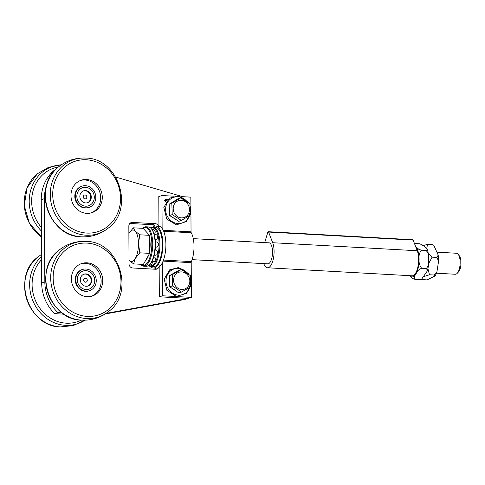 <?xml version="1.0" encoding="UTF-8"?>
<svg xmlns="http://www.w3.org/2000/svg" width="485" height="485" viewBox="0 0 485 485"><rect width="100%" height="100%" fill="white"/><g stroke="black" fill="none" stroke-linecap="round" stroke-linejoin="round"><path stroke-width="0.73" d="M158.959 227.798A3.947 3.577 72.1 0 0 155.321 223.688L152.163 224.713A3.947 3.577 -107.9 0 1 153.781 225.21L154.77 226.077M130.186 223.142L132.435 222.421L155.321 223.688M152.163 224.713L129.841 223.47M132.435 222.421A3.947 3.577 72.1 0 0 131.241 222.573A3.947 3.577 72.1 0 0 128.84 226.125L129.04 263.876A3.947 3.577 72.1 0 0 132.672 267.981L155.564 269.254A3.947 3.577 72.1 0 0 156.752 269.102A3.947 3.577 72.1 0 0 159.153 265.55M155.576 268.144L154.982 269.223M47.227 183.482A39.437 35.775 72.1 0 0 44.402 198.662L44.838 281.979A39.437 35.775 72.1 0 0 57.933 312.637L54.775 313.656A39.437 35.775 -107.9 0 1 41.68 282.998L41.243 199.681A39.437 35.775 -107.9 0 1 54.023 170.459L55.06 170.12M62.116 312.867L57.933 312.637M106.057 313.389L188.228 298.396L185.07 299.415L105.124 314.001M182.669 196.686L115.739 177.08M54.775 313.656L63.953 314.165M165.9 199.778L165.046 200.657L165.894 201.627M166.804 200.717L165.955 199.759L165.094 200.638L165.943 201.608M165.621 199.808L165.955 199.759M165.955 202.184L164.67 200.614L165.955 199.183L167.028 200.117L165.488 199.244M165.512 199.238L165.9 199.202M167.028 200.117L167.883 199.474M158.965 226.216A26.293 10.44 93.2 0 1 158.941 224.761L158.795 196.552L161.948 195.534L162.123 228.435M162.305 262.876L162.475 295.771L159.316 296.79L188.228 298.396L191.387 297.378L191.205 262.676A1.316 0.521 93.2 0 1 191.387 261.621A19.061 7.572 -86.8 0 0 191.235 232.776A1.316 0.521 93.2 0 1 191.041 231.842L190.86 197.14L180.905 196.589M161.948 195.534L173.721 196.189M191.387 297.378L162.475 295.771M159.316 296.79L159.171 268.581A26.293 10.44 93.2 0 1 159.177 267.12M457.216 273.322L458.501 271.933A8.906 3.534 -86.8 0 0 460.483 258.432A8.906 3.534 -86.8 0 0 459.392 255.904L458.27 254.389A10.518 4.177 93.2 0 1 459.556 257.371A10.518 4.177 93.2 0 1 457.216 273.322A10.518 4.177 93.2 0 1 455.354 274.255L436.464 273.207M437.391 252.188L456.524 253.255A10.518 4.177 93.2 0 1 458.27 254.389M138.498 243.737L139.832 252.831L135.406 258.287A15.775 6.263 -86.8 0 0 138.498 243.737A15.775 6.263 -86.8 0 0 135.266 231.23L139.741 234.795L138.498 243.737M133.563 263.888L129.095 260.324A15.775 6.263 -86.8 0 0 135.406 258.287L133.563 263.888L143.354 264.434L149.623 253.376L139.832 252.831M128.949 233.267L133.375 227.811L135.266 231.23A15.775 6.263 -86.8 0 0 128.949 233.267A15.775 6.263 -86.8 0 0 128.883 233.394L128.949 233.267M139.741 234.795L149.532 235.334L143.166 228.356L133.375 227.811M149.532 235.334L149.623 253.376M149.55 238.462A14.786 5.875 93.2 0 1 149.61 250.975M148.501 255.359A14.786 5.875 93.2 0 1 145.791 260.142M152.005 229.593A2.631 2.631 0 0 1 154.903 230.745A1.74 0.691 93.2 0 1 155.097 232.885A1.74 0.691 93.2 0 1 154.739 233.77A2.631 2.631 0 0 1 154.181 234.291M154.254 234.534A2.631 2.631 0 0 1 157.273 235.649A1.74 0.691 93.2 0 1 157.213 238.511A1.74 0.691 93.2 0 1 157.104 238.675A2.631 2.631 0 0 1 155.218 239.663M155.406 241.979A2.631 2.631 0 0 1 158.189 243.155A1.74 0.691 93.2 0 1 158.456 244.683A1.74 0.691 93.2 0 1 158.025 246.18A2.631 2.631 0 0 1 155.394 247.114M155.145 250.011A2.631 2.631 0 0 1 157.419 251.248A1.74 0.691 93.2 0 1 157.686 252.782A1.74 0.691 93.2 0 1 157.249 254.273A2.631 2.631 0 0 1 154.236 255.092M153.812 256.68A2.631 2.631 0 0 1 155.158 257.765A1.74 0.691 93.2 0 1 155.43 259.293A1.74 0.691 93.2 0 1 154.994 260.791A2.631 2.631 0 0 1 151.853 261.554M152.26 261.7A1.74 0.691 93.2 0 1 151.853 263.979A2.631 2.631 0 0 1 149.271 264.925M150.853 228.174A19.061 7.572 93.2 0 1 157.971 235.122A19.061 7.572 93.2 0 1 157.34 257.177A19.061 7.572 93.2 0 1 148.792 265.337M148.604 265.477A19.721 7.833 -86.8 0 0 150.962 266.568A19.721 7.833 -86.8 0 0 158.656 255.704A19.721 7.833 -86.8 0 0 158.801 234.752A19.721 7.833 -86.8 0 0 153.151 227.192A19.721 7.833 -86.8 0 0 150.683 228.017M153.151 227.192L155.558 227.326A19.721 7.833 93.2 0 1 158.831 229.453A19.721 7.833 93.2 0 1 161.208 234.885A19.721 7.833 93.2 0 1 156.861 264.949A19.721 7.833 93.2 0 1 153.369 266.702L150.962 266.568M155.673 241.936A11.173 4.438 -86.8 0 0 155.273 239.972A11.173 4.438 -86.8 0 0 155.236 239.826M155.564 250.042A11.173 4.438 -86.8 0 0 155.879 247.174M142.742 228.332A19.061 7.572 93.2 0 1 150.744 234.722A19.061 7.572 93.2 0 1 149.816 257.687A19.061 7.572 93.2 0 1 140.747 264.289M145.918 226.792L148.331 226.925A19.721 7.833 93.2 0 1 151.605 229.053A19.721 7.833 93.2 0 1 153.981 234.479A19.721 7.833 93.2 0 1 149.635 264.549A19.721 7.833 93.2 0 1 146.143 266.301L143.736 266.168A19.721 7.833 -86.8 0 0 151.429 255.304A19.721 7.833 -86.8 0 0 151.575 234.346A19.721 7.833 -86.8 0 0 145.918 226.792A19.721 7.833 -86.8 0 0 142.638 228.326M149.635 264.549L150.156 263.986A19.061 7.572 -86.8 0 0 154.357 234.922A19.061 7.572 -86.8 0 0 152.066 229.672L151.605 229.053M140.644 264.283A19.721 7.833 -86.8 0 0 143.736 266.168M158.674 267.484A21.031 8.354 -86.8 0 0 165.9 244.695A21.031 8.354 -86.8 0 0 158.643 226.18M150.423 266.489A21.031 8.354 -86.8 0 0 153.296 268.017A21.031 8.354 -86.8 0 0 154.576 267.847A21.031 8.354 -86.8 0 0 162.869 245.883A21.031 8.354 -86.8 0 0 155.63 226.016A21.031 8.354 -86.8 0 0 154.357 226.186A21.031 8.354 -86.8 0 0 152.605 227.21M87.148 296.662A17.09 15.502 -107.9 0 1 71.634 281.718A17.09 15.502 -107.9 0 1 81.807 263.476A17.09 15.502 -107.9 0 1 101.814 274.977A17.09 15.502 -107.9 0 1 92.308 296.002A17.09 15.502 -107.9 0 1 87.148 296.662M81.025 263.755A17.09 15.502 -107.9 0 1 85.39 263.325A17.09 15.502 -107.9 0 1 100.825 277.826A17.09 15.502 -107.9 0 1 91.513 296.238M82.571 269.448L82.044 269.618A11.173 10.136 72.1 0 0 75.83 283.367A11.173 10.136 72.1 0 0 88.913 290.885L89.44 290.715A11.173 10.136 -107.9 0 1 76.357 283.198A11.173 10.136 -107.9 0 1 82.571 269.448A11.173 10.136 -107.9 0 1 85.948 269.017A11.173 10.136 -107.9 0 1 96.091 278.79A11.173 10.136 -107.9 0 1 89.44 290.715M76.836 196.279A9.524 8.645 -107.9 0 1 85.518 187.331A9.524 8.645 -107.9 0 1 94.296 197.249A9.524 8.645 -107.9 0 1 85.621 206.198A9.524 8.645 -107.9 0 1 76.836 196.279M79.849 196.449A6.244 5.662 72.1 0 0 87.488 202.706A6.244 5.662 72.1 0 0 91.289 197.086A6.244 5.662 72.1 0 0 83.65 190.823A6.244 5.662 72.1 0 0 79.849 196.449M83.238 196.837A1.97 1.788 -107.9 0 1 85.033 194.982A1.97 1.788 -107.9 0 1 86.851 197.037A1.97 1.788 -107.9 0 1 83.238 196.837M87.221 202.785A6.244 5.662 72.1 0 0 90.762 197.256A6.244 5.662 72.1 0 0 83.39 190.914M77.273 279.596A9.524 8.645 -107.9 0 1 85.954 270.648A9.524 8.645 -107.9 0 1 94.733 280.566A9.524 8.645 -107.9 0 1 86.057 289.515A9.524 8.645 -107.9 0 1 77.273 279.596M80.286 279.766A6.244 5.662 72.1 0 0 87.924 286.023A6.244 5.662 72.1 0 0 91.726 280.397A6.244 5.662 72.1 0 0 84.087 274.14A6.244 5.662 72.1 0 0 80.286 279.766M83.675 280.148A1.97 1.788 -107.9 0 1 87.288 280.348A1.97 1.788 -107.9 0 1 85.487 282.203A1.97 1.788 -107.9 0 1 83.675 280.148M87.658 286.101A6.244 5.662 72.1 0 0 91.198 280.566A6.244 5.662 72.1 0 0 83.826 274.231M86.712 213.351A17.09 15.502 -107.9 0 1 71.198 198.401A17.09 15.502 -107.9 0 1 81.371 180.165A17.09 15.502 -107.9 0 1 101.377 191.66A17.09 15.502 -107.9 0 1 91.871 212.691A17.09 15.502 -107.9 0 1 86.712 213.351M80.589 180.438A17.09 15.502 -107.9 0 1 84.954 180.014A17.09 15.502 -107.9 0 1 100.389 194.509A17.09 15.502 -107.9 0 1 91.077 212.921M82.135 186.131L81.607 186.301A11.173 10.136 72.1 0 0 75.393 200.05A11.173 10.136 72.1 0 0 88.476 207.568L89.004 207.398A11.173 10.136 -107.9 0 1 75.921 199.881A11.173 10.136 -107.9 0 1 82.135 186.131A11.173 10.136 -107.9 0 1 85.512 185.7A11.173 10.136 -107.9 0 1 95.654 195.473A11.173 10.136 -107.9 0 1 89.004 207.398M268.411 242.809A10.585 4.201 93.2 0 1 268.884 242.767A10.585 4.201 93.2 0 1 272.491 253.57A10.585 4.201 93.2 0 1 267.714 263.901A10.585 4.201 93.2 0 1 267.247 263.81M267.496 267.775L412.044 275.801A14.459 5.741 -86.8 0 0 417.924 266.768A14.459 5.741 -86.8 0 0 417.245 250.745L413.141 240.087A1.316 0.521 -86.8 0 0 412.814 239.742L268.266 231.715A1.316 0.521 93.2 0 1 268.593 232.06L272.691 242.718A14.459 5.741 93.2 0 1 273.376 258.741A14.459 5.741 93.2 0 1 267.496 267.775A14.459 5.741 93.2 0 1 263.779 263.616M264.701 242.603L267.781 232.321A1.316 0.521 93.2 0 1 268.266 231.715M432.953 244.779L433.808 245.319L432.953 244.779M421.507 279.487L427.085 279.912L435.251 275.838L434.287 275.037L436.912 271.915L438.573 261.245L436.918 257.42L438.204 255.08L433.808 245.319M436.918 257.42L432.099 257.153A18.212 7.233 93.2 0 1 432.099 257.153L428.764 263.373M434.287 275.037L429.467 274.765L424.605 276.323M432.341 244.683L427.521 244.416L426.703 248.599M427.97 268.829L429.467 274.765A18.212 7.233 93.2 0 1 429.467 274.771M423.593 245.422L427.521 244.416M428.291 252.982L432.099 257.147M421.065 279.657L420.271 279.766L421.374 279.542L427.473 270.739L426.485 268.502L428.655 264.858L428.485 254.043L426.291 250.502L426.909 250.454L427.346 249.593L424.818 246.568L419.877 243.761L414.469 243.531M426.485 268.502L421.671 268.235A18.212 7.233 93.2 0 1 421.671 268.235C418.688 269.484 416.851 271.315 416.16 273.734C414.226 276.08 413.99 278.002 415.457 279.493L412.814 278.59L409.528 275.656M420.271 279.766L415.457 279.499M426.291 250.496L421.471 250.23A18.212 7.233 93.2 0 1 421.471 250.236L421.471 250.236C417.864 253.807 417.979 264.252 421.671 268.229M415.584 246.435L418.828 249.32L421.471 250.23M181.372 269.502L190.435 275.644L190.49 286.92L181.487 292.055L172.424 285.914L172.363 274.643L181.372 269.502L178.698 270.369L173.691 273.291A9.906 8.991 -107.9 0 1 175.255 272.4M181.651 271.903A8.875 8.051 72.1 0 0 173.569 280.239A8.875 8.051 72.1 0 0 181.742 289.478A8.875 8.051 72.1 0 0 189.829 281.142A8.875 8.051 72.1 0 0 181.651 271.903M181.487 292.055L178.819 292.916L169.756 286.774L172.424 285.914M169.756 286.774L169.695 275.504L172.363 274.643M169.695 275.504L173.691 273.291M175.352 290.291A9.906 8.991 -107.9 0 1 173.769 289.224M170.005 282.034A9.906 8.991 -107.9 0 1 169.992 280.069M180.669 197.892L189.89 203.736L190.272 215.025L181.432 220.469L172.217 214.625L171.835 203.336L180.669 197.892L178.001 198.753L173.09 201.863A9.906 8.991 -107.9 0 1 174.63 200.911M181.026 200.293A8.875 8.051 72.1 0 0 173.2 208.914A8.875 8.051 72.1 0 0 181.62 217.892A8.875 8.051 72.1 0 0 189.447 209.271A8.875 8.051 72.1 0 0 181.026 200.293M181.432 220.469L178.765 221.33L169.544 215.485L172.217 214.625M169.544 215.485L169.162 204.197L171.835 203.336M169.162 204.197L173.09 201.863M175.237 218.826A9.906 8.991 -107.9 0 1 173.63 217.807M169.665 210.739A9.906 8.991 -107.9 0 1 169.598 208.768M44.838 281.979L41.68 282.998M41.243 199.681L44.402 198.662M191.041 231.842L163.239 230.296M191.235 232.776L163.669 231.248M191.387 261.621L163.481 260.069M191.205 262.676L163.087 261.112M87.251 316.39A37.005 33.574 -107.9 0 1 53.144 277.856A37.005 33.574 -107.9 0 1 86.863 243.094A37.005 33.574 -107.9 0 1 120.971 281.621A37.005 33.574 -107.9 0 1 87.251 316.39M86.191 241.378A38.958 35.338 72.1 0 0 50.695 277.978A38.958 35.338 72.1 0 0 86.591 318.536A38.958 35.338 72.1 0 0 108.967 311.224C135.176 292.152 118.837 241.536 86.421 241.391A38.958 35.338 72.1 0 0 86.191 241.378M81.613 320.142A38.958 35.338 -107.9 0 1 81.383 320.13A38.958 35.338 -107.9 0 1 47.779 292.425A38.958 35.338 -107.9 0 1 58.837 250.296C66.821 243.913 75.927 240.936 86.142 241.378L86.421 241.391M60.558 326.938A38.958 35.338 -107.9 0 1 60.328 326.926A38.958 35.338 -107.9 0 1 26.73 299.221A38.958 35.338 -107.9 0 1 37.781 257.098L41.528 254.37M41.54 256.541A38.958 35.338 72.1 0 0 32.028 298.56A38.958 35.338 72.1 0 0 65.542 325.332A38.958 35.338 72.1 0 0 84.942 320.191M108.967 311.224C100.892 317.669 91.701 320.64 81.383 320.13A37.005 33.574 -107.9 0 1 66.196 323.186A37.005 33.574 -107.9 0 1 34.841 299.069A37.005 33.574 -107.9 0 1 41.558 259.645M41.437 236.898A38.958 35.338 -107.9 0 1 37.345 173.782L48.585 167.307L61.304 164.815M61.249 164.851A38.958 35.338 72.1 0 0 30.882 189.653A38.958 35.338 72.1 0 0 41.407 231.024M41.389 227.416A37.005 33.574 -107.9 0 1 33.083 190.72A37.005 33.574 -107.9 0 1 58.418 166.967M86.815 233.073A37.005 33.574 -107.9 0 1 52.713 194.546A37.005 33.574 -107.9 0 1 86.427 159.777A37.005 33.574 -107.9 0 1 120.535 198.31A37.005 33.574 -107.9 0 1 86.815 233.073M85.754 158.061A38.958 35.338 72.1 0 0 50.258 194.661A38.958 35.338 72.1 0 0 86.154 235.219A38.958 35.338 72.1 0 0 108.531 227.908C134.739 208.835 118.401 158.219 85.984 158.08A38.958 35.338 72.1 0 0 85.754 158.061M81.177 236.825A38.958 35.338 -107.9 0 1 80.947 236.813A38.958 35.338 -107.9 0 1 47.342 209.108A38.958 35.338 -107.9 0 1 58.4 166.985C66.384 160.596 75.49 157.625 85.706 158.061L85.984 158.08M417.245 250.745L272.691 242.718M413.141 240.087L268.593 232.06M409.74 275.668A15.587 6.19 -86.8 0 0 417.349 270.757A15.587 6.19 -86.8 0 0 418.131 251.588A15.587 6.19 -86.8 0 0 415.73 246.81M189.938 287.241A13.519 12.264 -107.9 0 1 178.431 295.159A13.519 12.264 -107.9 0 1 165.973 281.082A13.519 12.264 -107.9 0 1 178.292 268.381A13.519 12.264 -107.9 0 1 187.859 273.764M190.623 280.609A13.519 12.264 -107.9 0 1 190.75 282.458A13.519 12.264 -107.9 0 1 190.581 284.725M189.641 215.425A13.519 12.264 -107.9 0 1 178.438 223.573A13.519 12.264 -107.9 0 1 165.603 209.896A13.519 12.264 -107.9 0 1 177.534 196.771A13.519 12.264 -107.9 0 1 187.368 202.009M190.229 208.889A13.519 12.264 -107.9 0 1 190.362 210.441A13.519 12.264 -107.9 0 1 190.296 212.406M192.108 259.639L268.181 263.864M416.203 272.079L416.827 272.115M193.272 238.638L269.351 242.864M417.367 251.078L417.991 251.115M158.631 226.18L155.63 226.016M156.309 268.181L153.296 268.017M81.383 320.13C48.967 319.991 32.622 269.369 58.837 250.296M85.008 320.191L73.229 325.605L60.328 326.926C27.912 326.787 11.567 276.165 37.781 257.098M41.437 236.947L29.415 223.342L24.25 205.652L27.093 187.798L37.345 173.782M58.4 166.985C32.186 186.058 48.53 236.674 80.947 236.813C91.265 237.323 100.456 234.358 108.531 227.908M438.204 255.08L438.573 261.245M436.912 271.915L435.251 275.838M427.346 249.593L428.485 254.043M428.655 264.858L427.473 270.739M421.374 279.548L420.962 279.7M190.556 278.129L191.242 282.634L186.713 293.304L176.346 296.402L166.895 290.333L164.203 279.117L169.58 269.878L178.516 267.544L188.138 273.304L188.98 274.571M190.09 206.228L190.86 210.593L186.652 221.415L176.394 224.858L166.779 219.099L163.839 207.435L169.271 198.232L178.225 195.952L187.81 201.772L188.471 202.754"/></g></svg>
